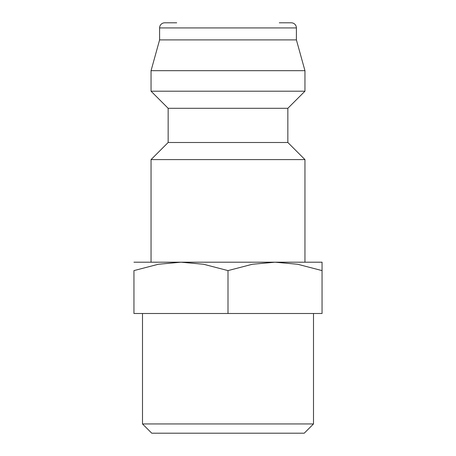 <?xml version="1.0" encoding="UTF-8"?>
<svg xmlns="http://www.w3.org/2000/svg" width="456" height="456" viewBox="0 0 456 456"><rect width="100%" height="100%" fill="white"/><g stroke="black" fill="none" stroke-linecap="round" stroke-linejoin="round"><path stroke-width="0.68" d="M287.85 142.5L168.15 142.5L168.15 108.3L287.85 108.3L287.85 142.5L304.95 159.6L151.05 159.6L151.05 262.2M279.3 22.8L291.27 22.8A5.13 5.13 0 0 1 296.4 27.93L296.4 39.9L304.95 70.68L304.95 91.2L151.05 91.2L168.15 108.3M304.95 70.68L151.05 70.68L151.05 91.2M296.4 39.9L159.6 39.9L151.05 70.68M176.7 22.8L164.73 22.8A5.13 5.13 0 0 0 159.6 27.93L159.6 39.9M133.95 262.2L322.05 262.2M180.975 262.2L203.627 264.263L228 270.602L252.373 264.263L275.025 262.2L297.677 264.263L322.05 270.602C322.05 259.356 322.05 259.356 322.05 270.619L322.05 313.5L133.95 313.5L133.95 270.602L158.323 264.263L180.975 262.2M142.5 423.943L151.757 433.2L304.243 433.2L313.5 423.943L142.5 423.943L142.5 313.5M133.95 270.619C133.95 259.356 133.95 259.356 133.95 270.619M228 313.5L228 270.602M296.4 27.93L159.6 27.93M168.15 142.5L151.05 159.6M313.5 313.5L313.5 423.943M287.85 108.3L304.95 91.2M304.95 159.6L304.95 262.2"/></g></svg>
